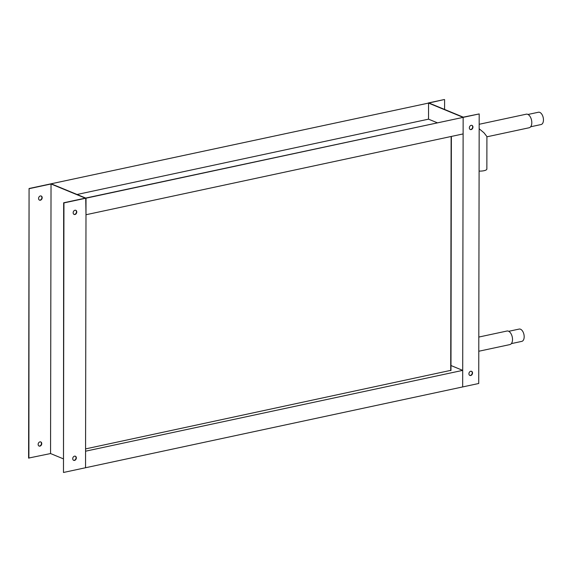 <?xml version="1.0" encoding="UTF-8"?>
<svg xmlns="http://www.w3.org/2000/svg" width="572" height="572" viewBox="0 0 572 572"><rect width="100%" height="100%" fill="white"/><g stroke="black" fill="none" stroke-linecap="round" stroke-linejoin="round"><path stroke-width="0.86" d="M479.193 113.928L478.728 383.49L462.676 386.929L463.148 117.367L479.193 113.928L463.256 117.16L428.957 102.996L444.315 99.528L428.271 102.967L463.148 117.367L85.728 198.062L85.986 214.736L463.12 133.919L463.148 117.367L86.014 198.184L85.543 467.746L85.571 451.194L462.705 370.377L462.676 386.929L63.478 472.472L63.95 202.91L86.014 198.184L51.137 183.784L428.557 103.082L428.528 119.162L77.056 194.48M428.557 103.082L29.072 188.51L28.6 458.072L50.558 453.553L63.213 458.78M428.528 119.162L437.201 122.744M450.979 365.537L462.705 370.377M470.155 129.465A2.231 1.723 112.4 0 0 472.665 126.963A2.231 1.723 112.4 0 0 471.85 125.354M472.958 127.084A2.231 1.723 -67.6 0 1 470.298 129.529A2.231 1.723 -67.6 0 1 469.347 127.856A2.231 1.723 -67.6 0 1 472 125.411A2.231 1.723 -67.6 0 1 472.958 127.084M469.726 375.382A2.231 1.723 112.4 0 0 472.236 372.88A2.231 1.723 112.4 0 0 471.421 371.278M472.529 373.001A2.231 1.723 -67.6 0 1 469.869 375.447A2.231 1.723 -67.6 0 1 468.918 373.773A2.231 1.723 -67.6 0 1 471.571 371.328A2.231 1.723 -67.6 0 1 472.529 373.001M444.608 99.642L444.587 109.452M528.013 114.471L538.452 112.234A6.292 3.525 77.9 0 1 539.782 112.384A6.292 3.525 77.9 0 1 543.4 118.79A6.292 3.525 77.9 0 1 541.091 124.539L530.652 126.777M479.093 171.085A6.935 2.066 0.1 0 0 483.991 170.713A6.935 2.066 0.1 0 0 486.858 169.047L486.915 136.572L484.062 132.876L479.172 128.75M479.179 124.281L526.283 114.185A6.935 3.89 77.9 0 1 531.803 122.651A6.935 3.89 77.9 0 1 529.186 127.749L486.915 136.808M508.73 331.31L519.169 329.072A6.292 3.525 77.9 0 1 520.491 329.215A6.292 3.525 77.9 0 1 524.116 335.621A6.292 3.525 77.9 0 1 521.8 341.377L511.368 343.615M478.807 337.058L506.992 331.024A6.935 3.89 77.9 0 1 512.519 339.482A6.935 3.89 77.9 0 1 509.902 344.587L478.778 351.251M450.722 370.363L85.578 448.898M41.077 195.974A2.231 1.723 -67.6 0 1 41.892 197.583A2.231 1.723 -67.6 0 1 39.382 200.078M42.178 197.697A2.231 1.723 -67.6 0 1 39.525 200.15A2.231 1.723 -67.6 0 1 38.567 198.477A2.231 1.723 -67.6 0 1 41.227 196.024A2.231 1.723 -67.6 0 1 42.178 197.697M73.967 214.364A2.231 1.723 112.4 0 0 76.476 211.862A2.231 1.723 112.4 0 0 75.661 210.26M76.77 211.983A2.231 1.723 -67.6 0 1 74.11 214.428A2.231 1.723 -67.6 0 1 73.159 212.755A2.231 1.723 -67.6 0 1 75.811 210.31A2.231 1.723 -67.6 0 1 76.77 211.983M40.648 441.891A2.231 1.723 -67.6 0 1 41.456 443.5A2.231 1.723 -67.6 0 1 38.953 445.996M41.749 443.622A2.231 1.723 -67.6 0 1 39.096 446.067A2.231 1.723 -67.6 0 1 38.138 444.394A2.231 1.723 -67.6 0 1 40.798 441.949A2.231 1.723 -67.6 0 1 41.749 443.622M73.538 460.281A2.231 1.723 112.4 0 0 76.047 457.779A2.231 1.723 112.4 0 0 75.232 456.177M76.341 457.9A2.231 1.723 -67.6 0 1 73.681 460.346A2.231 1.723 -67.6 0 1 72.73 458.672A2.231 1.723 -67.6 0 1 75.382 456.227A2.231 1.723 -67.6 0 1 76.341 457.9M29.072 188.51L28.893 458.193M29.358 188.631L51.03 183.984L50.558 453.553M51.03 183.984L85.321 198.148L63.656 202.788L63.478 472.472M451.129 136.486L450.722 370.649M451.379 136.436L450.972 370.506"/></g></svg>
